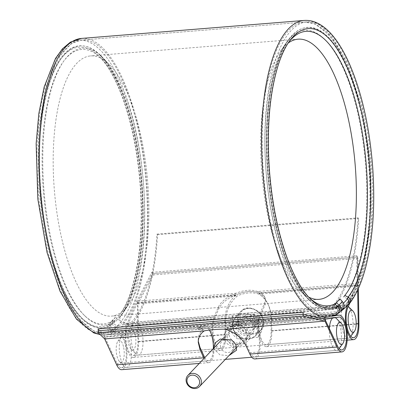 <?xml version="1.0" encoding="UTF-8"?>
<svg xmlns="http://www.w3.org/2000/svg" width="409" height="409" viewBox="0 0 409 409"><rect width="100%" height="100%" fill="white"/><g stroke="black" fill="none" stroke-linecap="round" stroke-linejoin="round"><path stroke-width="0.31" stroke-dasharray="2.04 1.53" d="M236.371 293.197L136.785 301.234L137.388 302.537L137.92 341.438A16.518 5.93 -94.6 0 1 133.196 355.493A16.518 5.93 -94.6 0 1 126.606 344.312A16.518 5.93 -94.6 0 1 127.45 325.656L137.388 302.537L137.991 303.841L153.089 274.94L152.485 273.636L137.388 302.537L152.485 273.636L151.882 272.333L136.785 301.234L126.938 324.097A18.451 6.621 85.4 0 0 125.992 344.925A18.451 6.621 85.4 0 0 133.354 357.41A18.451 6.621 85.4 0 0 138.625 341.719L137.991 303.841L237.578 295.799C229.705 302.225 225.691 311.321 225.528 323.084L225.722 334.69A18.451 6.621 -94.6 0 1 220.446 350.38A18.451 6.621 -94.6 0 1 213.089 337.895A18.451 6.621 -94.6 0 1 214.03 317.067L218.232 307.312C221.116 301.428 227.164 296.724 236.371 293.197A24.78 16.554 155.2 0 1 257.496 291.489L357.088 283.447L356.812 255.789L357.415 257.092L357.655 290.012M257.496 291.489C261.034 292.542 263.386 294.286 264.546 296.704C265.477 298.769 265.41 301.065 264.342 303.59L260.139 313.345A18.451 6.621 85.4 0 0 259.199 334.173A18.451 6.621 85.4 0 0 266.556 346.658A18.451 6.621 85.4 0 0 271.832 330.963L271.637 319.363C271.53 314.301 270.497 309.623 268.534 305.334C266.162 300.293 262.885 296.545 258.703 294.097L358.289 286.055L357.686 284.751L357.415 257.092L358.018 258.396L358.33 288.539M258.703 294.097A24.78 16.554 -24.8 0 0 237.578 295.799M153.089 274.94L358.018 258.396M137.276 302.972L235.855 295.017A24.78 16.554 155.2 0 1 258.994 293.146L357.573 285.191M152.485 273.636L357.415 257.092L152.485 273.636M137.352 302.68L236.591 294.669C227.578 298.207 221.663 302.864 218.851 308.642L214.546 318.626A16.518 5.93 85.4 0 0 213.702 337.277A16.518 5.93 85.4 0 0 220.293 348.458A16.518 5.93 85.4 0 0 225.016 334.404L224.802 321.51C224.914 310.359 228.6 301.525 235.855 295.017M258.994 293.146C262.711 295.62 265.651 299.158 267.808 303.759C269.771 308.049 270.804 312.727 270.906 317.788L271.126 330.682A16.518 5.93 -94.6 0 1 266.402 344.736A16.518 5.93 -94.6 0 1 259.812 333.555A16.518 5.93 -94.6 0 1 260.656 314.904L264.955 304.92C266.024 302.394 266.095 300.099 265.16 298.033C264.035 295.687 261.786 293.974 258.406 292.905L357.65 284.894L357.088 283.447L347.681 305.283M349.695 303.36L357.65 284.894M258.406 292.905A24.78 16.554 -24.8 0 0 236.591 294.669M151.882 272.333L356.812 255.789M135.348 335.36A11.012 3.952 -94.6 0 1 135.19 346.888A11.012 3.952 -94.6 0 1 131.171 349.281A11.012 3.952 -94.6 0 1 127.925 339.342A11.012 3.952 -94.6 0 1 129.535 329.01A11.012 3.952 -94.6 0 1 135.348 335.36M253.452 314.066L259.26 317.348L262.609 323.396L261.918 330.769L258.038 337.215A16.524 14.683 -136.5 0 0 253.452 314.066L232.956 315.717A16.524 14.683 -136.5 0 0 237.542 338.872L231.867 325.876L232.956 315.717M229.137 334.976A9.637 8.563 -136.5 0 0 235.824 342.727A9.637 8.563 -136.5 0 0 245.088 340.891A9.637 8.563 -136.5 0 0 243.999 328.044A9.637 8.563 -136.5 0 0 231.116 327.614A9.637 8.563 -136.5 0 0 229.137 334.976M236.53 327.19A9.637 8.563 -136.5 0 0 243.222 334.94A9.637 8.563 -136.5 0 0 252.486 333.105A9.637 8.563 -136.5 0 0 251.397 320.257A9.637 8.563 -136.5 0 0 238.513 319.828A9.637 8.563 -136.5 0 0 236.53 327.19M258.038 337.215L237.542 338.872M223.989 336.658C229.081 348.074 252.092 346.213 249.608 334.598C247.026 320.533 223.994 322.399 223.989 336.658M341.822 327.149A16.518 5.93 -94.6 0 1 345.712 305.186A16.518 5.93 -94.6 0 1 348.09 306.269A16.518 5.93 -94.6 0 1 352.267 316.157A16.518 5.93 -94.6 0 1 350.544 336.668A16.518 5.93 -94.6 0 1 348.371 338.12A16.518 5.93 -94.6 0 1 341.822 327.149M142.214 333.115A16.518 5.93 85.4 0 0 135.66 322.144A16.518 5.93 85.4 0 0 133.487 323.591A16.518 5.93 85.4 0 0 131.079 339.087A16.518 5.93 85.4 0 0 135.946 353.995A16.518 5.93 85.4 0 0 138.319 355.078A16.518 5.93 85.4 0 0 142.214 333.115M123.687 347.635A11.012 3.952 -94.6 0 1 123.528 359.163A11.012 3.952 -94.6 0 1 119.51 361.551A11.012 3.952 -94.6 0 1 116.268 351.612A11.012 3.952 -94.6 0 1 117.874 341.285A11.012 3.952 -94.6 0 1 123.687 347.635M220.471 346.581A6.881 6.115 -136.5 0 0 225.247 352.118A6.881 6.115 -136.5 0 0 231.867 350.81A6.881 6.115 -136.5 0 0 231.09 341.633A6.881 6.115 -136.5 0 0 221.888 341.326A6.881 6.115 -136.5 0 0 220.471 346.581M240.241 338.223A6.881 6.115 43.5 0 1 238.83 343.483A6.881 6.115 43.5 0 1 232.21 344.792A6.881 6.115 43.5 0 1 227.435 339.255A6.881 6.115 43.5 0 1 228.846 334A6.881 6.115 43.5 0 1 235.466 332.686A6.881 6.115 43.5 0 1 240.241 338.223M213.539 348.407L219.909 354.833L228.861 355.672M247.108 335.978C247.363 348.974 226.381 350.666 224.05 337.839C221.704 327.047 242.685 325.349 247.108 335.978M336.428 318.539A16.518 5.93 -94.6 0 1 340.605 328.427A16.518 5.93 -94.6 0 1 338.882 348.938A16.518 5.93 -94.6 0 1 336.714 350.39A16.518 5.93 -94.6 0 1 330.16 339.419A16.518 5.93 -94.6 0 1 329.388 328.468M332.67 318.054A16.518 5.93 -94.6 0 1 334.056 317.456A16.518 5.93 -94.6 0 1 335.191 317.66M130.553 345.385A16.518 5.93 85.4 0 0 124.004 334.414A16.518 5.93 85.4 0 0 121.831 335.866A16.518 5.93 85.4 0 0 119.418 351.362A16.518 5.93 85.4 0 0 124.285 366.265A16.518 5.93 85.4 0 0 126.662 367.348A16.518 5.93 85.4 0 0 130.553 345.385M254.894 358.928A18.451 6.621 85.4 0 0 260.012 340.007A18.451 6.621 85.4 0 0 251.929 322.154A18.451 6.621 85.4 0 0 251.75 322.174L225.313 325.365A24.78 4.039 179 0 0 204.188 327.067L104.602 335.109L98.165 328.877M204.188 327.067L197.997 327.21L205.64 325.896A18.451 6.621 -94.6 0 1 205.819 325.876A18.451 6.621 -94.6 0 1 213.902 343.729A18.451 6.621 -94.6 0 1 208.789 362.655A18.451 6.621 -94.6 0 1 204.045 358.402M209.326 330.073A16.518 5.93 85.4 0 0 205.972 327.798A16.518 5.93 85.4 0 0 205.814 327.814L198.033 329.153L203.948 329.025L104.704 337.036L98.196 330.779L104.632 337.011L104.602 335.109L118.549 332.926A18.451 6.621 -94.6 0 1 118.722 332.906A18.451 6.621 -94.6 0 1 126.81 350.764A18.451 6.621 -94.6 0 1 121.693 369.685M325.15 319.311L226.571 327.272A24.78 4.039 179 0 0 203.431 329.138L104.852 337.098L117.035 363.422A16.518 5.93 85.4 0 0 121.539 367.763A16.518 5.93 85.4 0 0 126.12 350.82A16.518 5.93 85.4 0 0 118.876 334.828A16.518 5.93 85.4 0 0 118.722 334.848L104.704 337.036M104.668 338.913L104.852 337.098M324.997 319.255L225.763 327.266L251.924 324.092A16.518 5.93 -94.6 0 1 252.082 324.076A16.518 5.93 -94.6 0 1 259.321 340.063A16.518 5.93 -94.6 0 1 254.741 357.011A16.518 5.93 -94.6 0 1 250.236 352.665L246.152 343.841C242.327 336.249 235.799 330.728 226.571 327.272M203.431 329.138C199.94 331.914 198.201 335.559 198.217 340.078L198.278 341.234M204.771 357.64A16.518 5.93 85.4 0 0 208.631 360.733A16.518 5.93 85.4 0 0 213.345 348.616M203.948 329.025A24.78 4.039 -1 0 1 225.763 327.266M303.095 312.328L324.899 317.323L225.313 325.365M327.609 316.898L331.904 316.229M245.743 314.802L243.324 321.571L248.304 327.742L255.697 327.144L258.115 320.375L253.135 314.204L245.743 314.802L243.13 317.548L240.712 324.317L243.324 321.571M257.793 325.477A13.216 11.743 -136.5 0 0 237.22 316.203A13.216 11.743 -136.5 0 0 241.479 337.722A13.216 11.743 -136.5 0 0 257.793 325.477M252.992 325.861A8.052 7.157 -136.5 0 0 247.404 319.383A8.052 7.157 -136.5 0 0 239.659 320.922A8.052 7.157 -136.5 0 0 240.569 331.653A8.052 7.157 -136.5 0 0 251.336 332.016A8.052 7.157 -136.5 0 0 252.992 325.861M258.478 325.252A13.768 12.234 43.5 0 1 255.651 335.769A13.768 12.234 43.5 0 1 237.246 335.155A13.768 12.234 43.5 0 1 235.691 316.801A13.768 12.234 43.5 0 1 248.928 314.178A13.768 12.234 43.5 0 1 258.478 325.252M240.712 324.317L245.691 330.487L248.304 327.742M245.691 330.487L253.089 329.894L255.697 327.144M253.089 329.894L255.502 323.125L258.115 320.375M255.502 323.125L250.523 316.949L253.135 314.204M250.523 316.949L243.13 317.548M117.143 317.757L114.776 320.84C113.446 324.015 114.663 325.574 118.426 325.518L114.525 329.623A3.303 2.935 43.5 0 1 111.309 327.936A3.303 2.935 43.5 0 1 111.304 324.495L113.201 321.903L117.143 317.757L115.624 316.975L113.262 320.053C111.268 324.812 113.094 327.154 118.738 327.072L131.606 323.984L332.691 307.752L345.533 304.521L347.86 303.023L356.868 287.772L363.954 267.384L371.372 219.112L370.723 163.237L362.2 108.436L347.062 62.572L330.958 36.171L314.986 23.834L304.25 22.096A147.036 52.787 -94.6 0 1 365.764 138.487A147.036 52.787 -94.6 0 1 345.533 304.521M118.426 325.518L131.294 322.43L131.606 323.984L122.93 322.491C120.43 321.397 119.489 319.516 120.118 316.842L121.565 314.812A138.845 49.842 -94.6 0 0 123.099 312.819L121.268 315.329A141.396 50.762 -94.6 0 1 120.118 316.842M115.624 316.975L111.897 320.896L113.201 321.903A28.702 10.307 -94.6 0 1 111.555 323.151A138.845 49.842 -94.6 0 1 84.883 315.901A138.845 49.842 -94.6 0 1 43.998 190.625A138.845 49.842 -94.6 0 1 64.254 60.409A138.845 49.842 -94.6 0 1 102.475 57.321A138.845 49.842 -94.6 0 1 143.36 182.603A138.845 49.842 -94.6 0 1 123.099 312.819M113.262 320.053L110.001 323.488L111.897 320.896A27.536 9.882 -94.6 0 1 110.318 322.087A137.675 49.423 -94.6 0 1 83.871 314.899A137.675 49.423 -94.6 0 1 43.328 190.676A137.675 49.423 -94.6 0 1 63.415 61.56A137.675 49.423 -94.6 0 1 101.314 58.497A137.675 49.423 -94.6 0 1 141.857 182.721A137.675 49.423 -94.6 0 1 121.764 311.842A137.675 49.423 -94.6 0 1 120.466 313.545L121.565 314.812M340.002 298.856L339.347 299.817L341.73 302.517C343.064 304.296 343.299 305.83 342.435 307.113L341.034 307.548L332.384 306.193L131.294 322.43A145.384 52.194 -94.6 0 0 156.974 234.112L157.572 234.659A147.036 52.787 -94.6 0 1 131.606 323.984L131.913 325.538L123.237 324.046C119.489 322.399 118.078 319.577 119.019 315.569L120.466 313.545M131.913 325.538L332.998 309.306L347.123 305.589M343.448 308.447L341.341 309.102L332.691 307.747L332.998 309.306M339.347 299.817L335.406 303.969A28.702 10.307 -94.6 0 1 333.759 305.211A138.845 49.842 -94.6 0 1 307.082 297.962A138.845 49.842 -94.6 0 1 266.198 172.685A138.845 49.842 -94.6 0 1 286.458 42.47A138.845 49.842 -94.6 0 1 324.674 39.382A138.845 49.842 -94.6 0 1 365.564 164.663A138.845 49.842 -94.6 0 1 345.303 294.879A138.845 49.842 -94.6 0 1 343.764 296.873L347.481 298.764M309.362 297.854A137.675 49.423 -94.6 0 1 308.243 296.786A137.675 49.423 -94.6 0 1 267.701 172.562A137.675 49.423 -94.6 0 1 287.793 43.446A137.675 49.423 -94.6 0 1 288.728 42.204M332.384 306.193L332.691 307.747A147.036 52.787 -94.6 0 0 358.662 218.426L358.064 217.874A145.384 52.194 -94.6 0 1 332.384 306.193M156.974 234.112L358.064 217.874M157.572 234.659L358.662 218.426M340.763 311.275A147.036 52.787 -94.6 0 1 330.605 315.002A147.036 52.787 -94.6 0 1 266.157 172.69A147.036 52.787 -94.6 0 1 306.939 21.881A147.036 52.787 -94.6 0 1 367.916 134.719A147.036 52.787 -94.6 0 1 350.426 301.397M343.453 303.125A141.529 50.808 -94.6 0 1 309.802 300.232A141.529 50.808 -94.6 0 1 268.125 172.526A141.529 50.808 -94.6 0 1 288.78 39.796A141.529 50.808 -94.6 0 1 361.198 110.67A141.529 50.808 -94.6 0 1 348.591 297.323M118.155 325.073A147.036 52.787 -94.6 0 1 102.618 333.407A147.036 52.787 -94.6 0 1 38.175 191.095A147.036 52.787 -94.6 0 1 78.952 40.286A147.036 52.787 -94.6 0 1 140.931 159.945A147.036 52.787 -94.6 0 1 118.155 325.073M117.132 319.894A141.529 50.808 -94.6 0 1 39.709 185.026A141.529 50.808 -94.6 0 1 99.755 55.057A141.529 50.808 -94.6 0 1 141.432 182.757A141.529 50.808 -94.6 0 1 120.778 315.492A141.529 50.808 -94.6 0 1 117.132 319.894M125.328 308.713A130.517 46.856 -94.6 0 1 111.534 316.111A130.517 46.856 -94.6 0 1 54.331 189.791A130.517 46.856 -94.6 0 1 90.532 55.926A130.517 46.856 -94.6 0 1 109.3 64.484A130.517 46.856 -94.6 0 1 147.736 182.25A130.517 46.856 -94.6 0 1 128.692 304.654A130.517 46.856 -94.6 0 1 125.328 308.713M308.631 297.072A130.517 46.856 -94.6 0 1 300.257 290.804A130.517 46.856 -94.6 0 1 261.821 173.038A130.517 46.856 -94.6 0 1 280.865 50.634A130.517 46.856 -94.6 0 1 288.13 43.098M138.625 341.719L225.722 334.69M126.938 324.097L214.03 317.067M260.139 313.345L346.408 306.377M271.832 330.963L358.928 323.933M137.92 341.438L225.016 334.404M271.126 330.682L356.203 323.816M127.45 325.656L214.546 318.626M260.656 314.904L347.752 307.87M225.528 323.084L224.802 321.51M271.637 319.363L270.906 317.788M218.851 308.642L218.232 307.312M264.955 304.92L264.342 303.59M334.245 315.513L251.75 322.174M205.64 325.896L118.549 332.926M337.333 345.636L250.236 352.665M204.127 356.387L117.035 363.422M339.02 317.062L251.924 324.092M205.814 327.814L118.722 334.848M246.192 346.142L246.152 343.841M245.835 325.043L245.799 323.105M199.725 328.77L199.689 326.827M238.421 321.965A13.216 11.743 43.5 0 1 254.735 309.715A13.216 11.743 43.5 0 1 258.999 331.234A13.216 11.743 43.5 0 1 238.421 321.965M263.355 320.119A13.768 12.234 -136.5 0 0 253.8 309.051A13.768 12.234 -136.5 0 0 240.564 311.673A13.768 12.234 -136.5 0 0 237.736 322.19A13.768 12.234 -136.5 0 0 247.292 333.263A13.768 12.234 -136.5 0 0 260.528 330.641A13.768 12.234 -136.5 0 0 263.355 320.119M118.738 327.072L114.832 331.178A4.954 4.402 43.5 0 1 110.006 328.647A4.954 4.402 43.5 0 1 110.001 323.488A30.087 10.803 -94.6 0 1 108.273 324.792L110.318 322.087L111.555 323.151L109.51 325.85A3.303 3.057 -115.7 0 0 112.409 331.224A147.036 52.787 -94.6 0 1 105.307 333.187A147.036 52.787 -94.6 0 1 40.864 190.875A147.036 52.787 -94.6 0 1 81.642 40.067A147.036 52.787 -94.6 0 1 143.16 156.463A147.036 52.787 -94.6 0 1 122.93 322.491M341.034 307.548L337.134 311.653L114.525 329.623A36.897 13.246 -94.6 0 1 112.409 331.224L335.017 313.253A147.036 52.787 -94.6 0 1 327.916 315.216A147.036 52.787 -94.6 0 1 263.468 172.905A147.036 52.787 -94.6 0 1 304.25 22.096L81.642 40.067L71.555 43.364L57.413 58.456L45.675 87.638L38.681 129.566L37.919 178.186L43.262 226.724L54.024 270.778L65.266 298.483L78.416 318.897L94.724 331.515L105.307 333.187L327.916 315.216L336.024 312.977A3.303 3.057 -115.7 0 0 336.464 307.527A141.396 50.762 -94.6 0 1 309.296 300.15A141.396 50.762 -94.6 0 1 267.66 172.567A141.396 50.762 -94.6 0 1 288.289 39.959A141.396 50.762 -94.6 0 1 360.983 112.24A141.396 50.762 -94.6 0 1 347.067 298.519M114.776 320.84L111.304 324.495A31.258 11.222 -94.6 0 1 109.51 325.85A141.396 50.762 -94.6 0 1 39.668 172.772A141.396 50.762 -94.6 0 1 100.261 55.138A141.396 50.762 -94.6 0 1 141.897 182.721A141.396 50.762 -94.6 0 1 121.268 315.329C137.127 294.546 146.018 241.714 141.964 187.399C139.495 153.447 133.508 123.283 124.009 96.913C116.887 77.715 108.973 63.789 100.261 55.138L102.475 57.321M341.341 309.102L337.44 313.207L114.832 331.178A38.548 13.84 -94.6 0 1 112.623 332.849A4.954 4.581 -115.7 0 1 107.971 330.181A4.954 4.581 -115.7 0 1 108.273 324.792A140.226 50.343 -94.6 0 1 39.003 172.976A140.226 50.343 -94.6 0 1 99.101 56.314A140.226 50.343 -94.6 0 1 140.394 182.843A140.226 50.343 -94.6 0 1 119.934 314.352A140.226 50.343 -94.6 0 1 119.019 315.569M340.109 311.96A4.954 4.402 43.5 0 1 337.44 313.207A38.548 13.84 -94.6 0 1 335.227 314.874L112.623 332.849A148.687 53.38 -94.6 0 1 105.44 334.838A148.687 53.38 -94.6 0 1 100.149 334.536M81.509 38.42A148.687 53.38 -94.6 0 1 143.723 156.161A148.687 53.38 -94.6 0 1 123.237 324.046M336.74 314.47A4.954 4.581 -115.7 0 1 335.227 314.874A148.687 53.38 -94.6 0 1 328.049 316.863M304.117 20.45A148.687 53.38 -94.6 0 1 366.326 138.186A148.687 53.38 -94.6 0 1 345.84 306.075M131.606 323.984L332.691 307.747M334.695 303.974L333.759 305.211L336.464 307.527A31.258 11.222 -94.6 0 0 338.253 306.172A3.303 2.935 43.5 0 1 338.913 310.825A3.303 2.935 43.5 0 1 337.134 311.653A36.897 13.246 -94.6 0 1 335.017 313.253A3.303 3.057 -115.7 0 0 336.024 312.977L338.913 310.825L342.435 307.113M310.022 298.534A140.226 50.343 -94.6 0 1 269.117 171.841A140.226 50.343 -94.6 0 1 289.623 40.931L287.793 43.446M336.275 302.783L335.406 303.969L338.253 306.172L341.73 302.517M133.354 357.41L220.446 350.38M266.556 346.658L347.169 340.15M133.196 355.493L220.293 348.458M266.402 344.736L353.499 337.706M268.534 305.334L267.808 303.759M265.16 298.033L264.546 296.704M238.513 319.828L231.116 327.614M252.486 333.105L245.088 340.891M345.712 305.186L135.66 322.144M348.371 338.12L138.319 355.078M350.815 336.3L350.544 336.668M131.171 349.281L135.946 353.995M129.535 329.01L133.487 323.591M228.846 334L221.888 341.326M238.83 343.483L231.867 350.81M334.056 317.456L124.004 334.414M336.714 350.39L251.801 357.246M225.333 359.383L126.662 367.348M339.153 348.57L338.882 348.938M119.51 361.551L124.285 366.265M117.874 341.285L121.831 335.866M334.271 315.503L251.929 322.154M205.819 325.876L118.722 332.906M208.789 362.655L199.275 363.422M339.179 317.041L252.082 324.076M341.837 349.976L254.741 357.011M205.972 327.798L118.876 334.828M208.631 360.733L121.539 367.763M198.258 342.374L198.217 340.078M198.033 329.153L197.997 327.21M255.651 335.769L260.528 330.641C272.072 319.731 250.87 299.587 240.564 311.673L235.691 316.801M239.659 320.922L223.263 338.177M251.336 332.016L236.734 347.384M83.871 314.899L84.883 315.901M63.415 61.56L64.254 60.409M101.314 58.497L99.101 56.314C107.582 64.709 115.369 78.431 122.46 97.48C131.897 123.671 137.848 153.666 140.313 187.465C142.859 228.421 139.817 262.818 131.187 290.641C127.92 300.671 124.167 308.575 119.934 314.352L121.764 311.842M324.24 317.169L105.44 334.838L100.302 334.69M325.687 40.384L324.674 39.382M346.142 293.728L345.303 294.879M307.082 297.962L309.296 300.15C300.589 291.499 292.67 277.573 285.548 258.37C276.049 232.005 270.063 201.841 267.593 167.884C263.539 113.569 272.43 60.742 288.289 39.959L286.458 42.47M308.243 296.786L310.457 298.974M306.939 21.881L78.952 40.286M330.605 315.002L102.618 333.407M109.3 64.484L99.755 55.057M128.692 304.654L120.778 315.492M298.023 39.172L90.532 55.926M319.025 299.357L111.534 316.111M300.257 290.804L309.802 300.232M280.865 50.634L288.78 39.796"/><path stroke-width="0.61" d="M347.681 305.283L347.236 306.31A18.451 6.621 85.4 0 0 346.29 327.139A18.451 6.621 85.4 0 0 353.652 339.628A18.451 6.621 85.4 0 0 358.928 323.933L358.33 288.539M357.655 290.012L358.218 323.652A16.518 5.93 -94.6 0 1 353.499 337.706A16.518 5.93 -94.6 0 1 346.904 326.525A16.518 5.93 -94.6 0 1 347.752 307.87L349.695 303.36M348.688 324.899A11.012 3.952 85.4 0 0 354.501 331.249A11.012 3.952 85.4 0 0 356.106 320.922A11.012 3.952 85.4 0 0 352.865 310.983A11.012 3.952 85.4 0 0 348.846 313.371A11.012 3.952 85.4 0 0 348.688 324.899M337.026 337.174A11.012 3.952 85.4 0 0 342.839 343.519A11.012 3.952 85.4 0 0 344.45 333.192A11.012 3.952 85.4 0 0 341.203 323.253A11.012 3.952 85.4 0 0 337.185 325.646A11.012 3.952 85.4 0 0 337.026 337.174M228.861 355.672L236.607 350.145L235.773 344.46L231.637 339.92L220.349 339.035L215.425 342.716L213.539 348.407M329.388 328.468A16.518 5.93 -94.6 0 1 332.67 318.054M335.191 317.66A16.518 5.93 -94.6 0 1 336.428 318.539L341.203 323.253M249.868 354.082A18.451 6.621 85.4 0 0 254.894 358.928L341.99 351.898A18.451 6.621 -94.6 0 1 336.96 347.052L324.966 321.126L225.379 329.168C235.18 332.481 242.118 338.141 246.192 346.142L249.868 354.082L336.96 347.052M331.904 316.229L338.846 315.14A18.451 6.621 -94.6 0 1 339.02 315.119A18.451 6.621 -94.6 0 1 347.108 332.977A18.451 6.621 -94.6 0 1 341.99 351.898M204.045 358.402A18.451 6.621 -94.6 0 1 203.759 357.803L200.083 349.864L198.258 342.374C198.253 337.502 200.252 333.667 204.255 330.876L104.668 338.913L116.662 364.838A18.451 6.621 -94.6 0 0 121.693 369.685L199.275 363.422M204.255 330.876A24.78 4.039 -1 0 1 225.379 329.168M327.609 316.898L324.899 317.323L324.935 319.224L337.333 345.636A16.518 5.93 85.4 0 0 341.837 349.976A16.518 5.93 85.4 0 0 346.418 333.033A16.518 5.93 85.4 0 0 339.179 317.041A16.518 5.93 85.4 0 0 339.02 317.062L325.007 319.25L303.125 314.23L324.935 319.224L324.966 321.126L303.156 316.137L98.226 332.681L104.668 338.913M303.156 316.137L303.125 314.235L98.196 330.779L98.226 332.681M198.278 341.234L200.042 347.563L204.127 356.387A16.518 5.93 85.4 0 0 204.771 357.64M213.345 348.616A16.518 5.93 85.4 0 0 209.326 330.073M303.125 314.23L98.196 330.774L98.165 328.877L303.095 312.328L303.125 314.23M199.5 380.917A6.677 5.93 -136.5 0 0 189.106 376.229A6.677 5.93 -136.5 0 0 191.259 387.103A6.677 5.93 -136.5 0 0 199.5 380.917M201.218 380.355A8.052 7.157 43.5 0 1 199.561 386.505A8.052 7.157 43.5 0 1 188.794 386.147A8.052 7.157 43.5 0 1 187.884 375.411A8.052 7.157 43.5 0 1 195.625 373.877A8.052 7.157 43.5 0 1 201.218 380.355M336.275 302.783L339.122 304.991A4.954 4.402 43.5 0 1 340.109 311.96L343.448 308.447C344.741 306.52 344.388 304.224 342.384 301.556L340.002 298.856L336.275 302.783A27.536 9.882 -94.6 0 1 334.695 303.974A137.675 49.423 -94.6 0 1 309.362 297.854M288.728 42.204A137.675 49.423 -94.6 0 1 325.687 40.384A137.675 49.423 -94.6 0 1 366.229 164.607A137.675 49.423 -94.6 0 1 346.142 293.728A137.675 49.423 -94.6 0 1 344.843 295.426L343.764 296.873M347.86 303.023L348.565 301.54L348.575 300.441L347.481 298.764M347.123 305.589L349.623 303.422L350.39 301.612L350.406 299.95L348.969 297.594L344.843 295.426M350.426 301.397A147.036 52.787 -94.6 0 1 346.142 306.663A147.036 52.787 -94.6 0 1 340.763 311.275M348.591 297.323A141.529 50.808 -94.6 0 1 345.114 301.489A141.529 50.808 -94.6 0 1 343.453 303.125M288.13 43.098A130.517 46.856 -94.6 0 1 298.023 39.172A130.517 46.856 -94.6 0 1 353.033 145.389A130.517 46.856 -94.6 0 1 332.819 291.96A130.517 46.856 -94.6 0 1 319.025 299.357A130.517 46.856 -94.6 0 1 308.631 297.072M346.408 306.377L347.236 306.31M356.203 323.816L358.218 323.652M338.846 315.14L334.245 315.513M203.759 357.803L116.662 364.838M200.083 349.864L200.042 347.563M100.149 334.536A148.687 53.38 -94.6 0 1 39.745 183.615A148.687 53.38 -94.6 0 1 81.509 38.42L70.414 42.122L62.439 48.84L55.512 58.415L44.146 86.969L38.824 113.513L36.13 143.692L37.802 198.871L46.994 252.338L59.995 291.167L76.503 319.194L93.768 332.911L100.302 334.69M324.24 317.169L328.049 316.863A148.687 53.38 -94.6 0 1 262.875 172.951A148.687 53.38 -94.6 0 1 304.117 20.45L81.509 38.42M328.049 316.863L336.74 314.47A4.954 4.581 -115.7 0 0 337.399 306.29A140.226 50.343 -94.6 0 1 310.457 298.974A140.226 50.343 -94.6 0 1 310.022 298.534M310.457 298.974C301.975 290.579 294.189 276.852 287.098 257.803C277.66 231.617 271.714 201.622 269.245 167.823C266.699 126.862 269.741 92.47 278.371 64.642C281.637 54.617 285.39 46.713 289.623 40.931A140.226 50.343 -94.6 0 1 361.638 112.276A140.226 50.343 -94.6 0 1 348.141 297.072M342.384 301.556L339.122 304.991A30.087 10.803 -94.6 0 1 337.399 306.29L334.695 303.974M347.169 340.15L353.652 339.628M352.865 310.983L348.335 306.51M354.501 331.249L350.815 336.3M251.801 357.246L225.333 359.383M342.839 343.519L339.153 348.57M339.02 315.119L334.271 315.503M223.263 338.177L187.884 375.411M236.734 347.384L199.561 386.505M349.347 303.805C355.84 295.436 361.096 283.969 365.114 269.408C372.962 240.006 375.447 205.384 372.568 165.548C369.261 125.287 361.357 90.946 348.857 62.526C338.949 40.793 327.89 27.393 315.682 22.331C311.878 20.782 308.023 20.153 304.117 20.45M336.74 314.47L340.109 311.96"/></g></svg>
